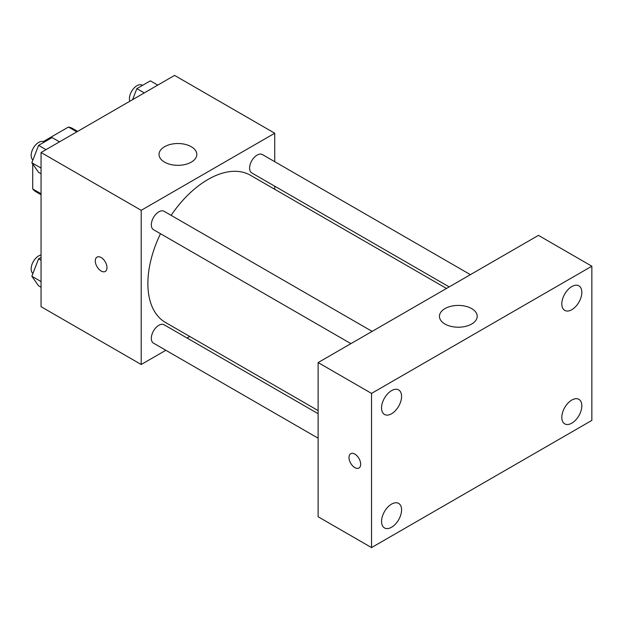 <?xml version="1.0" encoding="UTF-8"?>
<svg xmlns="http://www.w3.org/2000/svg" width="623" height="623" viewBox="0 0 623 623"><rect width="100%" height="100%" fill="white"/><g stroke="black" fill="none" stroke-linecap="round" stroke-linejoin="round"><path stroke-width="0.93" d="M43.236 141.608L68.46 127.045A36.555 21.104 120 0 1 72.689 128.548L77.618 131.391M41.056 193.784L32.715 188.964A36.555 21.104 120 0 0 36.134 191.868L41.056 194.719M32.715 188.964L32.715 163.997M32.715 160.508L32.715 159.838M76.808 131.858L68.46 127.045M165.843 350.274L141.203 364.502L41.056 306.68L41.056 152.503L174.58 75.406L274.727 133.229L274.727 161.676M189.75 336.467L187.064 338.024M160.5 233.718A84.977 49.061 120 0 0 147.877 283.558A84.977 49.061 120 0 0 165.477 322.457L318.119 410.58M446.496 288.457L250.454 175.273A84.977 49.061 120 0 0 171.115 215.332M274.727 186.184L274.727 189.291M141.203 364.502L141.203 210.317L274.727 133.229M470.404 274.65L262.408 154.566A10.614 6.129 120 0 0 254.231 157.409A10.614 6.129 120 0 0 249.597 168.085A10.614 6.129 120 0 0 251.793 172.945L449.183 286.907M318.119 413.688L164.129 324.785A10.614 6.129 120 0 0 155.952 327.628A10.614 6.129 120 0 0 151.327 338.305A10.614 6.129 120 0 0 153.523 343.164L318.119 438.195M350.905 343.647L153.523 229.685A10.614 6.129 -60 0 1 153.523 217.427A10.614 6.129 -60 0 1 164.129 211.306L372.133 331.389M141.203 210.317L41.056 152.503M164.565 162.136A18.885 10.902 180 0 1 159.036 154.426A18.885 10.902 180 0 1 177.921 143.524A18.885 10.902 180 0 1 196.806 154.426A18.885 10.902 180 0 1 185.148 164.503A18.885 10.902 180 0 1 164.565 162.136M106.985 267.656A8.263 4.766 60 0 1 105.271 271.433A8.263 4.766 60 0 1 97.017 266.667A8.263 4.766 60 0 1 97.017 257.128A8.263 4.766 60 0 1 103.379 259.339A8.263 4.766 60 0 1 106.985 267.656M105.279 271.433A8.263 4.766 60 0 1 97.017 266.667A8.263 4.766 60 0 1 97.017 257.128M318.119 516.755L318.119 362.57L538.443 235.369L591.85 266.208L591.85 420.393L371.534 547.594L318.119 516.755M371.534 547.594L371.534 393.409L318.119 362.57M360.686 464.236A8.263 4.766 60 0 1 358.973 468.013A8.263 4.766 60 0 1 350.71 463.247A8.263 4.766 60 0 1 350.71 453.708A8.263 4.766 60 0 1 357.08 455.919A8.263 4.766 60 0 1 360.686 464.236M371.534 393.409L591.85 266.208M471.673 324.022A18.885 10.902 180 0 1 451.099 326.39A18.885 10.902 180 0 1 439.441 316.32A18.885 10.902 180 0 1 458.326 305.418A18.885 10.902 180 0 1 477.21 316.32A18.885 10.902 180 0 1 471.673 324.022M571.821 286.557A14.165 8.177 120 0 0 561.806 303.907A14.165 8.177 120 0 0 564.742 310.386A14.165 8.177 120 0 0 578.899 302.21A14.165 8.177 120 0 0 578.899 285.856A14.165 8.177 120 0 0 571.821 286.557M391.563 390.629A14.165 8.177 120 0 0 381.549 407.979A14.165 8.177 120 0 0 384.484 414.459A14.165 8.177 120 0 0 398.642 406.282A14.165 8.177 120 0 0 398.642 389.928A14.165 8.177 120 0 0 391.563 390.629M391.563 504.108A14.165 8.177 120 0 0 381.549 521.459A14.165 8.177 120 0 0 384.484 527.938A14.165 8.177 120 0 0 398.642 519.761A14.165 8.177 120 0 0 398.642 503.407A14.165 8.177 120 0 0 391.563 504.108M571.821 400.036A14.165 8.177 120 0 0 561.806 417.387A14.165 8.177 120 0 0 564.742 423.866A14.165 8.177 120 0 0 578.899 415.689A14.165 8.177 120 0 0 578.899 399.335A14.165 8.177 120 0 0 571.821 400.036M358.973 468.013A8.263 4.766 60 0 1 350.718 463.247A8.263 4.766 60 0 1 350.718 453.708M41.056 173.778L38.587 172.353L31.843 162.759L38.587 145.369L52.075 137.582L59.489 141.857M41.056 168.078L31.843 162.759M45.993 149.652L38.587 145.369M44.256 142.099L43.96 141.919A10.614 6.129 120 0 0 35.784 144.762A10.614 6.129 120 0 0 31.15 155.446A10.614 6.129 120 0 0 32.91 160.002M132.582 99.657L136.858 88.63L150.353 80.842L157.759 85.125M144.271 92.913L136.858 88.63M142.535 85.359L142.239 85.187A10.614 6.129 120 0 0 134.054 88.03A10.614 6.129 120 0 0 129.428 98.707A10.614 6.129 120 0 0 129.818 101.253M41.056 287.258L38.587 285.832L31.843 276.238L38.587 258.849L41.056 257.424M41.056 281.557L31.843 276.238M41.056 260.274L38.587 258.849M41.056 254.994A10.614 6.129 120 0 0 31.15 268.926A10.614 6.129 120 0 0 32.91 273.481"/></g></svg>
